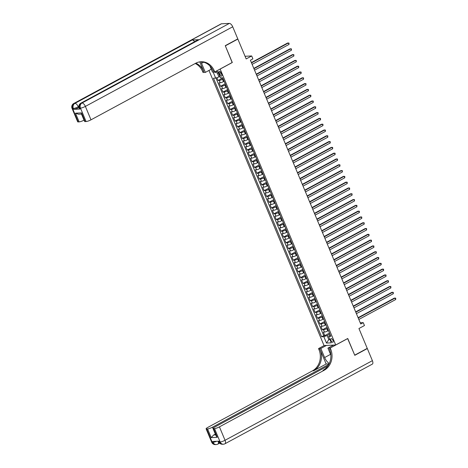 <?xml version="1.0" encoding="UTF-8"?>
<svg xmlns="http://www.w3.org/2000/svg" width="468" height="468" viewBox="0 0 468 468"><rect width="100%" height="100%" fill="white"/><g stroke="black" fill="none" stroke-linecap="round" stroke-linejoin="round"><path stroke-width="0.7" d="M332.988 340.376A2.047 0.936 -118.4 0 0 331.005 338.627A2.047 0.936 -118.4 0 0 330.964 340.476A2.047 0.936 -118.4 0 0 332.953 342.231A2.047 0.936 -118.4 0 0 332.988 340.376M208.956 70.446L324.031 345.548L335.714 344.98L220.135 69.024M335.714 344.98L347.747 338.481L354.715 355.148L367.245 348.379L358.938 328.518L364.455 325.541L363.238 322.639L360.231 322.791M237.428 39.096L237.861 39.078L246.168 58.933L251.685 55.955L245.056 56.277M232.163 62.519L225.336 45.846L237.861 39.078M216.9 77.682L218.082 80.514L222.774 77.981M224.149 81.262L223.47 81.631A2.562 0.486 157.3 0 1 220.206 82.772L219.053 82.83L220.51 86.311L225.196 83.778M226.57 87.06L225.898 87.428A2.562 0.486 -22.7 0 1 222.628 88.569L221.475 88.627L222.932 92.108L227.624 89.575M228.998 92.863L228.326 93.226A2.562 0.486 -22.7 0 1 225.055 94.372L223.903 94.425L225.36 97.906L230.045 95.373M231.42 98.66L230.747 99.023A2.562 0.486 -22.7 0 1 227.477 100.17L226.325 100.222L227.781 103.703L232.473 101.17M233.848 104.458L233.175 104.82A2.562 0.486 -22.7 0 1 229.905 105.967L228.753 106.02L230.209 109.5L234.895 106.967M236.27 110.255L235.597 110.618A2.562 0.486 -22.7 0 1 232.333 111.764L231.18 111.817L232.631 115.298L237.323 112.765M238.698 116.052L238.025 116.415A2.562 0.486 -22.7 0 1 234.755 117.562L233.602 117.614L235.059 121.095L239.745 118.562M241.125 121.85L240.447 122.212A2.562 0.486 -22.7 0 1 237.182 123.359L236.03 123.412L237.481 126.892L242.172 124.359M243.547 127.647L242.874 128.01A2.562 0.486 -22.7 0 1 239.604 129.156L238.452 129.209L239.909 132.69L244.6 130.157M245.975 133.444L245.296 133.807A2.562 0.486 -22.7 0 1 242.032 134.954L240.88 135.006L242.336 138.487L247.022 135.954M248.397 139.242L247.724 139.604A2.562 0.486 -22.7 0 1 244.454 140.751L243.301 140.804L244.758 144.284L249.45 141.751M250.825 145.039L250.152 145.402A2.562 0.486 -22.7 0 1 246.882 146.548L245.729 146.601L247.186 150.082L251.872 147.549M253.246 150.836L252.574 151.199A2.562 0.486 -22.7 0 1 249.309 152.346L248.151 152.404L249.608 155.879L254.299 153.346M255.674 156.634L255.001 156.996A2.562 0.486 -22.7 0 1 251.731 158.143L250.579 158.202L252.036 161.676L256.721 159.143M258.096 162.431L257.423 162.794A2.562 0.486 -22.7 0 1 254.159 163.94L253.007 163.999L254.457 167.474L259.149 164.941M260.524 168.228L259.851 168.591A2.562 0.486 -22.7 0 1 256.581 169.738L255.429 169.796L256.885 173.271L261.577 170.738M262.952 174.026L262.273 174.388A2.562 0.486 -22.7 0 1 259.009 175.535L257.856 175.594L259.307 179.069L263.999 176.535M265.374 179.823L264.701 180.186A2.562 0.486 -22.7 0 1 261.431 181.332L260.278 181.391L261.735 184.866L266.427 182.333M267.801 185.62L267.123 185.983A2.562 0.486 -22.7 0 1 263.858 187.13L262.706 187.188L264.163 190.663L268.848 188.13M270.223 191.418L269.55 191.781A2.562 0.486 -22.7 0 1 266.28 192.927L265.128 192.986L266.584 196.461L271.276 193.927M272.651 197.215L271.978 197.578A2.562 0.486 -22.7 0 1 268.708 198.724L267.556 198.783L269.012 202.258L273.698 199.725M275.073 203.013L274.4 203.375A2.562 0.486 -22.7 0 1 271.136 204.522L269.983 204.58L271.434 208.055L276.126 205.522M277.501 208.81L276.828 209.173A2.562 0.486 -22.7 0 1 273.558 210.319L272.405 210.378L273.862 213.853L278.548 211.32M279.922 214.607L279.25 214.976A2.562 0.486 -22.7 0 1 275.985 216.117L274.833 216.175L276.284 219.656L280.976 217.117M282.35 220.405L281.678 220.773A2.562 0.486 -22.7 0 1 278.407 221.914L277.255 221.972L278.712 225.453L283.403 222.914M284.778 226.202L284.099 226.57A2.562 0.486 -22.7 0 1 280.835 227.711L279.683 227.77L281.133 231.25L285.825 228.712M287.2 231.999L286.527 232.368A2.562 0.486 -22.7 0 1 283.257 233.509L282.105 233.567L283.561 237.048L288.253 234.509M289.628 237.797L288.949 238.165A2.562 0.486 -22.7 0 1 285.685 239.306L284.532 239.364L285.989 242.845L290.675 240.312M292.05 243.594L291.377 243.963A2.562 0.486 -22.7 0 1 288.107 245.103L286.954 245.162L288.411 248.643L293.103 246.109M294.477 249.391L293.805 249.76A2.562 0.486 -22.7 0 1 290.534 250.901L289.382 250.959L290.839 254.44L295.524 251.907M296.899 255.189L296.226 255.557A2.562 0.486 -22.7 0 1 292.962 256.704L291.81 256.756L293.26 260.237L297.952 257.704M299.327 260.992L298.654 261.355A2.562 0.486 -22.7 0 1 295.384 262.501L294.232 262.554L295.688 266.035L300.374 263.502M301.755 266.789L301.076 267.152A2.562 0.486 -22.7 0 1 297.812 268.299L296.659 268.351L298.11 271.832L302.802 269.299M304.177 272.587L303.504 272.949A2.562 0.486 -22.7 0 1 300.234 274.096L299.081 274.149L300.538 277.629L305.23 275.096M306.604 278.384L305.926 278.747A2.562 0.486 -22.7 0 1 302.661 279.893L301.509 279.946L302.966 283.427L307.651 280.894M309.026 284.181L308.353 284.544A2.562 0.486 -22.7 0 1 305.083 285.691L303.931 285.743L305.388 289.224L310.079 286.691M311.454 289.979L310.781 290.341A2.562 0.486 -22.7 0 1 307.511 291.488L306.359 291.541L307.815 295.021L312.501 292.488M313.876 295.776L313.203 296.139A2.562 0.486 -22.7 0 1 309.933 297.285L308.781 297.338L310.237 300.819L314.929 298.286M316.304 301.573L315.631 301.936A2.562 0.486 -22.7 0 1 312.361 303.083L311.208 303.135L312.665 306.616L317.351 304.083M318.726 307.371L318.053 307.733A2.562 0.486 -22.7 0 1 314.788 308.88L313.636 308.933L315.087 312.413L319.779 309.88M321.153 313.168L320.481 313.531A2.562 0.486 -22.7 0 1 317.21 314.677L316.058 314.736L317.515 318.211L322.2 315.678M323.581 318.965L322.902 319.328A2.562 0.486 -22.7 0 1 319.638 320.475L318.486 320.533L319.936 324.008L324.628 321.475M326.003 324.763L325.33 325.125A2.562 0.486 -22.7 0 1 322.06 326.272L320.908 326.331L322.364 329.805L327.056 327.272M251.685 55.955L252.895 58.851L250.392 60.208L360.734 323.996L363.238 322.639M219.17 73.148L219.708 74.424A1.983 0.907 -118.4 0 0 221.627 76.126A1.983 0.907 -118.4 0 0 221.662 74.33L221.13 73.055A1.983 0.907 -118.4 0 0 219.211 71.358A1.983 0.907 -118.4 0 0 219.17 73.148L220.726 72.312M210.74 69.48L211.366 69.451M330.268 334.948L328.635 336.451L330.847 336.34L222.686 77.77L220.475 77.881L217.807 71.505L215.321 71.622M328.635 336.451L331.303 342.828L326.506 343.062L323.838 336.685L321.627 336.796L213.466 78.22L215.672 78.115L213.121 72.013M327.46 328.243L326.787 328.606A2.562 0.486 157.3 0 1 323.517 329.753L322.364 329.805M328.431 330.56L327.752 330.923L326.787 328.606M325.032 322.446L324.359 322.809A2.562 0.486 157.3 0 1 321.089 323.955L319.936 324.008M322.61 316.643L321.931 317.011A2.562 0.486 157.3 0 1 318.667 318.152L317.515 318.211M320.182 310.846L319.509 311.214A2.562 0.486 157.3 0 1 316.239 312.355L315.087 312.413M317.76 305.048L317.082 305.417A2.562 0.486 157.3 0 1 313.817 306.558L312.665 306.616M315.333 299.251L314.66 299.619A2.562 0.486 157.3 0 1 311.39 300.76L310.237 300.819M312.905 293.454L312.232 293.822A2.562 0.486 157.3 0 1 308.968 294.963L307.815 295.021M310.483 287.656L309.81 288.025A2.562 0.486 157.3 0 1 306.54 289.166L305.388 289.224M308.055 281.859L307.382 282.227A2.562 0.486 157.3 0 1 304.118 283.368L302.966 283.427M305.633 276.061L304.96 276.424A2.562 0.486 157.3 0 1 301.69 277.571L300.538 277.629M303.205 270.264L302.533 270.627A2.562 0.486 157.3 0 1 299.263 271.773L298.11 271.832M300.784 264.467L300.105 264.829A2.562 0.486 157.3 0 1 296.841 265.976L295.688 266.035M298.356 258.669L297.683 259.032A2.562 0.486 157.3 0 1 294.413 260.179L293.26 260.237M295.934 252.872L295.255 253.235A2.562 0.486 157.3 0 1 291.991 254.381L290.839 254.44M293.506 247.075L292.833 247.437A2.562 0.486 157.3 0 1 289.563 248.584L288.411 248.643M291.078 241.277L290.406 241.64A2.562 0.486 157.3 0 1 287.141 242.787L285.989 242.845M288.657 235.48L287.984 235.843A2.562 0.486 157.3 0 1 284.714 236.989L283.561 237.048M286.229 229.683L285.556 230.045A2.562 0.486 157.3 0 1 282.292 231.192L281.133 231.25M283.807 223.885L283.134 224.248A2.562 0.486 157.3 0 1 279.864 225.395L278.712 225.453M281.379 218.088L280.706 218.451A2.562 0.486 157.3 0 1 277.436 219.597L276.284 219.656M278.957 212.291L278.279 212.653A2.562 0.486 157.3 0 1 275.014 213.8L273.862 213.853M276.529 206.493L275.857 206.856A2.562 0.486 157.3 0 1 272.587 208.003L271.434 208.055M274.108 200.696L273.429 201.059A2.562 0.486 157.3 0 1 270.165 202.205L269.012 202.258M271.68 194.899L271.007 195.261A2.562 0.486 157.3 0 1 267.737 196.408L266.584 196.461M269.252 189.101L268.579 189.464A2.562 0.486 157.3 0 1 265.315 190.611L264.163 190.663M266.83 183.304L266.157 183.667A2.562 0.486 157.3 0 1 262.887 184.813L261.735 184.866M264.402 177.507L263.73 177.869A2.562 0.486 157.3 0 1 260.46 179.016L259.307 179.069M261.981 171.709L261.308 172.072A2.562 0.486 157.3 0 1 258.038 173.219L256.885 173.271M259.553 165.912L258.88 166.275A2.562 0.486 157.3 0 1 255.61 167.421L254.457 167.474M257.131 160.114L256.452 160.477A2.562 0.486 157.3 0 1 253.188 161.624L252.036 161.676M254.703 154.311L254.03 154.68A2.562 0.486 157.3 0 1 250.76 155.821L249.608 155.879M252.281 148.514L251.603 148.882A2.562 0.486 157.3 0 1 248.338 150.023L247.186 150.082M249.853 142.717L249.181 143.085A2.562 0.486 157.3 0 1 245.911 144.226L244.758 144.284M247.426 136.919L246.753 137.288A2.562 0.486 157.3 0 1 243.489 138.429L242.336 138.487M245.004 131.122L244.331 131.49A2.562 0.486 157.3 0 1 241.061 132.631L239.909 132.69M242.576 125.325L241.903 125.693A2.562 0.486 157.3 0 1 238.633 126.834L237.481 126.892M240.154 119.527L239.476 119.896A2.562 0.486 157.3 0 1 236.211 121.036L235.059 121.095M237.726 113.73L237.054 114.093A2.562 0.486 157.3 0 1 233.784 115.239L232.631 115.298M235.305 107.932L234.626 108.295A2.562 0.486 157.3 0 1 231.362 109.442L230.209 109.5M232.877 102.135L232.204 102.498A2.562 0.486 157.3 0 1 228.934 103.644L227.781 103.703M230.449 96.338L229.776 96.701A2.562 0.486 157.3 0 1 226.512 97.847L225.36 97.906M228.027 90.54L227.354 90.903A2.562 0.486 157.3 0 1 224.084 92.05L222.932 92.108M225.599 84.743L224.927 85.106A2.562 0.486 157.3 0 1 221.662 86.252L220.51 86.311M223.177 78.946L222.505 79.308A2.562 0.486 157.3 0 1 219.235 80.455L218.082 80.514M215.959 78.016L323.733 335.655L324.792 335.603L329.478 333.07M327.752 330.923A2.562 0.486 -22.7 0 1 324.488 332.069L323.335 332.128L324.792 335.603M218.375 72.856L217.246 72.909L218.942 76.968L215.672 78.115M219.884 76.459L218.942 76.968M232.303 62.513L220.276 69.012M329.741 339.089L328.805 339.598L329.928 339.546M329.881 334.041L327.103 335.538L328.805 339.598L326.506 343.062M323.733 335.655L321.627 336.796M323.838 336.685L327.103 335.538M217.246 72.909L213.876 71.978M251.521 62.911L288.405 42.98L289.013 44.431L252.129 64.362M251.386 62.595L287.615 43.021L289.002 43.079L289.013 44.431M78.963 107.447L78.642 107.622A3.838 0.731 157.3 0 1 73.739 109.337L80.051 109.032A3.838 0.731 157.3 0 1 79.519 108.886L79.156 108.014A3.838 0.731 -22.7 0 0 79.689 108.161L80.051 109.032M225.26 45.671L232.28 62.455L214.742 71.937L214.326 70.949A16 13.911 87.2 0 0 201.018 61.735A16 13.911 87.2 0 0 195.735 63.227L90.997 119.826A3.838 0.731 157.3 0 1 86.094 121.54L80.478 108.12L79.689 108.161A3.838 3.34 87.2 0 1 81.239 103.054L82.029 103.018L229.373 23.4A3.838 1.749 61.6 0 1 232.719 26.787L237.791 38.902L225.26 45.671M201.012 61.788A7.201 3.282 -118.4 0 0 201.55 63.32L205.347 72.394L203.059 72.505L202.644 71.522A16 13.911 87.2 0 0 195.232 63.496M214.742 71.937L212.454 72.049L209.904 65.959M199.766 61.864L203.785 71.464A16 13.911 87.2 0 0 195.805 63.192M81.543 114.075L78.46 114.227L75.494 113.186L81.526 112.893L85.164 121.586L86.094 121.54M85.164 121.586A3.838 0.731 157.3 0 1 84.626 121.446L81.45 113.859L81.526 112.893M221.475 23.786L74.137 103.405A3.838 1.749 -118.4 0 0 73.768 103.504L221.107 23.886A3.838 1.749 61.6 0 1 221.475 23.786L229.373 23.4M198.514 39.686L81.239 103.054A3.838 1.749 -118.4 0 0 80.87 103.159L198.139 39.786A3.838 1.749 61.6 0 1 198.514 39.686L192.196 39.996A3.838 1.749 61.6 0 1 194.6 41.699M211.261 69.2L205.347 72.394M84.082 120.141L84.029 120.165A3.838 0.731 157.3 0 1 79.133 121.885L75.494 113.186M73.739 109.337L73.377 108.471L72.587 108.506L78.197 121.932L79.133 121.885M78.197 121.932A3.838 0.731 157.3 0 1 77.665 121.785L72.049 108.365A3.838 0.731 -22.7 0 0 72.587 108.506A3.838 3.34 87.2 0 1 74.137 103.405L74.927 103.364L192.196 39.996M214.326 70.949L213.192 71.007A16 13.911 87.2 0 0 200.45 61.776M366.883 348.572L367.321 348.549L372.388 360.664L225.044 440.283A3.838 1.749 -118.4 0 1 224.979 443.758A3.838 3.838 0 0 1 223.341 444.214A3.838 3.34 -92.8 0 1 220.147 442.003L214.531 428.583A3.838 0.731 -22.7 0 0 219.434 426.863L225.044 440.283A3.838 0.731 157.3 0 1 220.147 442.003L219.357 442.044L218.989 441.172L212.677 441.482L213.039 442.348L212.25 442.389A3.838 0.731 157.3 0 1 211.711 442.248L206.101 428.823A3.838 0.731 -22.7 0 0 206.634 428.969L212.25 442.389A3.838 3.34 87.2 0 0 215.444 444.6A3.838 3.838 0 0 1 211.711 442.248M367.321 348.549L354.791 355.323L347.625 338.545M326.465 345.431L320.832 348.473L324.628 357.546A7.201 3.282 -118.4 0 0 329.302 363.443M320.832 348.473L318.544 348.584L318.954 349.573A16 13.911 -92.8 0 1 312.489 370.837L207.745 427.436A3.838 0.731 -22.7 0 0 206.101 428.823M326.155 364.01L320.094 349.514A16 13.911 -92.8 0 1 313.63 370.779L326.155 364.01L329.103 363.864M347.771 338.534L330.227 348.016L330.642 348.999A16 13.911 -92.8 0 1 324.172 370.264L219.434 426.863M330.227 348.016L327.939 348.128L330.87 355.136M327.875 365.947L214.713 427.097A3.838 0.731 -22.7 0 0 213.063 428.483L216.239 436.071L217.234 437.323L211.203 437.621L207.57 428.922L206.634 428.969M207.57 428.922A3.838 0.731 -22.7 0 0 212.466 427.202L215.379 434.164A3.838 0.731 157.3 0 1 213.624 434.988L215.742 434.883M328.881 364.297L212.466 427.202M372.388 360.664A3.838 1.749 61.6 0 1 372.317 364.139L224.979 443.758M333.573 345.086L327.939 348.128M324.178 345.542L318.544 348.584M213.063 428.483A3.838 0.731 -22.7 0 0 213.601 428.63L217.234 437.323M214.531 428.583L213.601 428.63M330.642 348.999L329.501 349.058A16 13.911 -92.8 0 1 323.037 370.323L324.172 370.264M211.203 437.621L213.624 434.988M253.948 68.708L290.833 48.777L291.435 50.228L254.551 70.159M253.814 68.392L290.043 48.818L291.429 48.877L291.435 50.228M256.37 74.506L293.255 54.575L293.863 56.025L256.979 75.956M256.236 74.19L292.465 54.616L293.851 54.674L293.863 56.025M258.798 80.303L295.682 60.372L296.285 61.823L259.401 81.754M258.664 79.987L294.893 60.413L296.279 60.471L296.285 61.823M261.22 86.106L298.104 66.175L298.713 67.62L261.828 87.551M261.091 85.784L297.315 66.21L298.701 66.269L298.713 67.62M263.648 91.903L300.532 71.973L301.135 73.417L264.25 93.348M263.513 91.582L299.742 72.008L301.129 72.066L301.135 73.417M266.07 97.701L302.954 77.77L303.562 79.215L266.678 99.146M265.941 97.379L302.164 77.805L303.551 77.863L303.562 79.215M268.497 103.498L305.382 83.567L305.99 85.012L269.106 104.943M268.363 103.182L304.592 83.602L305.978 83.661L305.99 85.012M270.919 109.296L307.804 89.365L308.412 90.81L271.528 110.74M270.791 108.98L307.02 89.4L308.4 89.458L308.412 90.81M273.347 115.093L310.231 95.162L310.84 96.607L273.955 116.538M273.213 114.777L309.442 95.197L310.828 95.256L310.84 96.607M275.775 120.89L312.659 100.959L313.262 102.404L276.377 122.335M275.64 120.574L311.869 100.994L313.256 101.053L313.262 102.404M278.197 126.688L315.081 106.757L315.689 108.207L278.805 128.138M278.068 126.372L314.291 106.792L315.678 106.85L315.689 108.207M280.624 132.485L317.509 112.554L318.111 114.005L281.227 133.936M280.49 132.169L316.719 112.589L318.105 112.648L318.111 114.005M283.046 138.282L319.931 118.351L320.539 119.802L283.655 139.733M282.918 137.966L319.141 118.386L320.527 118.445L320.539 119.802M285.474 144.08L322.358 124.149L322.961 125.599L286.077 145.53M285.34 143.764L321.569 124.184L322.955 124.242L322.961 125.599M287.896 149.877L324.78 129.946L325.389 131.397L288.504 151.328M287.767 149.561L323.991 129.987L325.377 130.04L325.389 131.397M290.324 155.674L327.208 135.743L327.816 137.194L290.932 157.125M290.189 155.358L326.418 135.784L327.805 135.837L327.816 137.194M292.746 161.472L329.63 141.541L330.238 142.992L293.354 162.922M292.617 161.156L328.846 141.582L330.227 141.634L330.238 142.992M295.173 167.269L332.058 147.338L332.666 148.789L295.782 168.72M295.039 166.953L331.268 147.379L332.654 147.432L332.666 148.789M297.601 173.066L334.485 153.135L335.088 154.586L298.204 174.517M297.467 172.75L333.696 153.176L335.082 153.229L335.088 154.586M300.023 178.864L336.907 158.933L337.516 160.384L300.631 180.315M299.894 178.548L336.118 158.974L337.504 159.026L337.516 160.384M302.451 184.661L339.335 164.73L339.938 166.181L303.053 186.112M302.316 184.345L338.545 164.771L339.932 164.824L339.938 166.181M304.873 190.458L341.757 170.528L342.365 171.978L305.481 191.909M304.744 190.143L340.967 170.568L342.354 170.621L342.365 171.978M307.3 196.256L344.185 176.325L344.787 177.776L307.903 197.707M307.166 195.94L343.395 176.366L344.781 176.418L344.787 177.776M309.722 202.053L346.607 182.122L347.215 183.573L310.331 203.504M309.594 201.737L345.817 182.163L347.203 182.216L347.215 183.573M312.15 207.85L349.034 187.92L349.643 189.37L312.759 209.301M312.016 207.535L348.245 187.96L349.631 188.013L349.643 189.37M314.578 213.648L351.462 193.717L352.065 195.168L315.18 215.099M314.443 213.332L350.672 193.758L352.053 193.81L352.065 195.168M317 219.445L353.884 199.514L354.492 200.965L317.608 220.896M316.865 219.129L353.094 199.555L354.481 199.608L354.492 200.965M319.428 225.243L356.312 205.312L356.914 206.762L320.03 226.693M319.293 224.927L355.522 205.353L356.909 205.405L356.914 206.762M321.849 231.04L358.734 211.109L359.342 212.56L322.458 232.491M321.721 230.724L357.944 211.15L359.33 211.208L359.342 212.56M324.277 236.837L361.161 216.906L361.764 218.357L324.88 238.288M324.143 236.521L360.372 216.947L361.758 217.006L361.764 218.357M326.699 242.635L363.583 222.704L364.192 224.154L327.308 244.085M326.57 242.319L362.794 222.745L364.18 222.803L364.192 224.154M329.127 248.432L366.011 228.507L366.62 229.952L329.735 249.883M328.992 248.116L365.221 228.542L366.608 228.6L366.62 229.952M331.549 254.235L368.433 234.304L369.041 235.749L332.157 255.68M331.42 253.913L367.643 234.339L369.03 234.398L369.041 235.749M333.976 260.032L370.861 240.102L371.469 241.546L334.585 261.477M333.842 259.711L370.071 240.137L371.457 240.195L371.469 241.546M336.404 265.83L373.288 245.899L373.891 247.344L337.007 267.275M336.27 265.514L372.499 245.934L373.885 245.992L373.891 247.344M338.826 271.627L375.71 251.696L376.319 253.141L339.435 273.072M338.692 271.311L374.921 251.731L376.307 251.79L376.319 253.141M341.254 277.425L378.138 257.494L378.741 258.939L341.856 278.869M341.119 277.109L377.348 257.529L378.735 257.587L378.741 258.939M343.676 283.222L380.56 263.291L381.168 264.736L344.284 284.667M343.547 282.906L379.77 263.326L381.157 263.385L381.168 264.736M346.104 289.019L382.988 269.088L383.59 270.539L346.706 290.47M345.969 288.703L382.198 269.123L383.584 269.182L383.59 270.539M348.525 294.817L385.41 274.886L386.018 276.336L349.134 296.267M348.397 294.501L384.62 274.921L386.006 274.979L386.018 276.336M350.953 300.614L387.837 280.683L388.446 282.134L351.562 302.065M350.819 300.298L387.048 280.718L388.434 280.777L388.446 282.134M353.375 306.411L390.259 286.48L390.868 287.931L353.983 307.862M353.246 306.095L389.475 286.515L390.856 286.574L390.868 287.931M355.803 312.209L392.687 292.278L393.295 293.728L356.411 313.659M355.668 311.893L391.897 292.319L393.284 292.371L393.295 293.728M358.231 318.006L395.115 298.075L395.717 299.526L358.833 319.457M358.096 317.69L394.325 298.116L395.712 298.169L395.717 299.526M325.33 325.125L324.359 322.809M322.902 319.328L321.931 317.011M320.481 313.531L319.509 311.214M318.053 307.733L317.082 305.417M315.631 301.936L314.66 299.619M313.203 296.139L312.232 293.822M310.781 290.341L309.81 288.025M308.353 284.544L307.382 282.227M305.926 278.747L304.96 276.424M303.504 272.949L302.533 270.627M301.076 267.152L300.105 264.829M298.654 261.355L297.683 259.032M296.226 255.557L295.255 253.235M293.805 249.76L292.833 247.437M291.377 243.963L290.406 241.64M288.949 238.165L287.984 235.843M286.527 232.368L285.556 230.045M284.099 226.57L283.134 224.248M281.678 220.773L280.706 218.451M279.25 214.976L278.279 212.653M276.828 209.173L275.857 206.856M274.4 203.375L273.429 201.059M271.978 197.578L271.007 195.261M269.55 191.781L268.579 189.464M267.123 185.983L266.157 183.667M264.701 180.186L263.73 177.869M262.273 174.388L261.308 172.072M259.851 168.591L258.88 166.275M257.423 162.794L256.452 160.477M255.001 156.996L254.03 154.68M252.574 151.199L251.603 148.882M250.152 145.402L249.181 143.085M247.724 139.604L246.753 137.288M245.296 133.807L244.331 131.49M242.874 128.01L241.903 125.693M240.447 122.212L239.476 119.896M238.025 116.415L237.054 114.093M235.597 110.618L234.626 108.295M233.175 104.82L232.204 102.498M230.747 99.023L229.776 96.701M228.326 93.226L227.354 90.903M225.898 87.428L224.927 85.106M223.47 81.631L222.505 79.308M220.206 82.772L219.235 80.455M324.488 332.069L323.517 329.753M322.06 326.272L321.089 323.955M319.638 320.475L318.667 318.152M317.21 314.677L316.239 312.355M314.788 308.88L313.817 306.558M312.361 303.083L311.39 300.76M309.933 297.285L308.968 294.963M307.511 291.488L306.54 289.166M305.083 285.691L304.118 283.368M302.661 279.893L301.69 277.571M300.234 274.096L299.263 271.773M297.812 268.299L296.841 265.976M295.384 262.501L294.413 260.179M292.962 256.704L291.991 254.381M290.534 250.901L289.563 248.584M288.107 245.103L287.141 242.787M285.685 239.306L284.714 236.989M283.257 233.509L282.292 231.192M280.835 227.711L279.864 225.395M278.407 221.914L277.436 219.597M275.985 216.117L275.014 213.8M273.558 210.319L272.587 208.003M271.136 204.522L270.165 202.205M268.708 198.724L267.737 196.408M266.28 192.927L265.315 190.611M263.858 187.13L262.887 184.813M261.431 181.332L260.46 179.016M259.009 175.535L258.038 173.219M256.581 169.738L255.61 167.421M254.159 163.94L253.188 161.624M251.731 158.143L250.76 155.821M249.309 152.346L248.338 150.023M246.882 146.548L245.911 144.226M244.454 140.751L243.489 138.429M242.032 134.954L241.061 132.631M239.604 129.156L238.633 126.834M237.182 123.359L236.211 121.036M234.755 117.562L233.784 115.239M232.333 111.764L231.362 109.442M229.905 105.967L228.934 103.644M227.477 100.17L226.512 97.847M225.055 94.372L224.084 92.05M222.628 88.569L221.662 86.252M221.335 73.546L219.708 74.424M203.785 71.464L202.644 71.522M232.719 26.787L85.381 106.406L90.997 119.826M78.858 106.435L78.273 106.751L78.642 107.622M81.485 114.075L84.029 120.165M85.381 106.406A3.838 1.749 -118.4 0 0 82.029 103.018A3.838 3.34 -92.8 0 0 80.478 108.12A3.838 0.731 -22.7 0 0 85.381 106.406M78.273 106.751A3.838 1.749 -118.4 0 0 74.927 103.364A3.838 3.34 -92.8 0 0 73.377 108.471A3.838 0.731 -22.7 0 0 78.273 106.751M203.638 62.197L201.55 63.32M320.094 349.514L318.954 349.573M313.63 370.779L312.489 370.837M216.585 441.289A3.838 0.731 157.3 0 1 213.039 442.348A3.838 3.34 -92.8 0 0 216.234 444.559A3.838 3.838 0 0 0 217.872 444.103A3.838 1.749 -118.4 0 0 218.158 441.213M218.819 441.897A3.838 3.838 0 0 0 222.552 444.255A3.838 3.34 87.2 0 1 219.357 442.044A3.838 0.731 157.3 0 1 218.819 441.897L218.527 441.195M330.543 354.352L324.628 357.546M80.87 103.159A3.838 3.838 0 0 0 79.156 108.014M73.768 103.504A3.838 3.838 0 0 0 72.049 108.365M219.656 443.143L217.872 444.103M216.234 444.559L215.444 444.6M223.341 444.214L222.552 444.255"/></g></svg>
